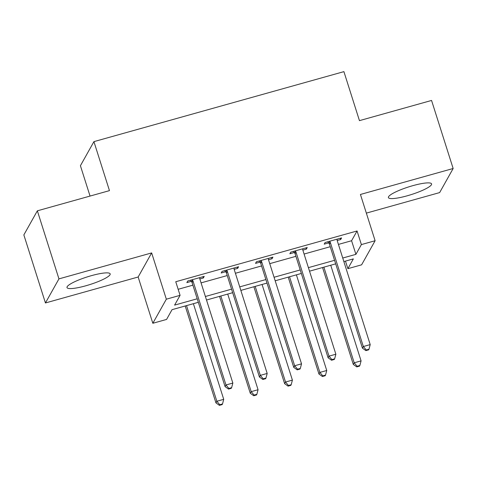 <?xml version="1.0" encoding="UTF-8"?>
<svg xmlns="http://www.w3.org/2000/svg" width="477" height="477" viewBox="0 0 477 477"><rect width="100%" height="100%" fill="white"/><g stroke="black" fill="none" stroke-linecap="round" stroke-linejoin="round"><path stroke-width="0.72" d="M85.741 285.806A22.64 4.049 162.4 0 0 110.169 273.881A22.64 4.049 162.4 0 0 91.435 275.652A22.64 4.049 162.4 0 0 67.007 287.571A22.64 4.049 162.4 0 0 85.741 285.806M407.149 195.814A22.64 4.049 162.4 0 0 431.578 183.889A22.64 4.049 162.4 0 0 412.843 185.66A22.64 4.049 162.4 0 0 388.415 197.585A22.64 4.049 162.4 0 0 407.149 195.814M198.325 302.311L172.042 309.668L166.568 319.435L152.831 323.281L166.336 299.192L180.073 295.346L174.6 305.113L197.21 298.781M138.151 277.006L151.656 252.917L58.945 278.878L37.355 210.822L23.85 234.911L45.44 302.961L138.151 277.006L152.831 323.281M90.046 196.071L80.416 165.722L93.921 141.633L343.911 71.639L359.449 120.639L431.56 100.45L453.15 168.5L360.433 194.461L375.113 240.736L361.608 264.824L347.876 268.67L353.35 258.904L343.863 261.563M366.354 213.112L439.645 192.589L453.15 168.5M345.473 261.11L347.876 268.67M58.945 278.878L45.44 302.961M338.426 244.421L351.585 240.736L357.064 230.969L175.757 281.734L180.073 295.346M178.154 289.295L192.893 285.168M201.073 282.879L227.231 275.557M235.411 273.267L261.569 265.939M269.749 263.65L295.907 256.328M304.087 254.038L330.245 246.71M337.185 240.515L340.679 239.537L341.592 237.91L325.111 242.525L324.199 244.152L328.665 242.9M302.847 250.133L306.341 249.149L307.254 247.527L290.773 252.142L289.861 253.764L294.327 252.518M268.509 259.744L272.003 258.767L272.916 257.139L256.435 261.754L255.523 263.382L259.989 262.129M234.171 269.356L237.665 268.378L238.578 266.75L222.097 271.365L221.185 272.993L225.651 271.747M199.833 278.973L203.327 277.996L204.239 276.368L187.759 280.983L186.847 282.611L191.313 281.358M151.656 252.917L166.336 299.192M357.064 230.969L361.381 244.582L375.113 240.736M37.355 210.822L109.466 190.633L93.921 141.633M335.683 263.853L309.525 271.174M301.345 273.464L275.187 280.792M267.007 283.082L240.843 290.404M232.669 292.693L206.505 300.021M342.742 258.033L355.908 254.348L361.381 244.582M205.39 296.491L231.548 289.169M239.728 286.874L265.886 279.552M274.066 277.262L300.224 269.94M308.404 267.645L334.562 260.323M351.585 240.736L355.908 254.348M340.28 238.279L340.679 239.537M305.942 247.891L306.341 249.149M271.604 257.508L272.003 258.767M237.266 267.12L237.665 268.378M202.928 276.738L203.327 277.996M330.352 242.543L329.44 244.17L362.425 348.15L363.337 346.523L330.352 242.543A2.904 2.802 29.3 0 0 329.828 241.577L329.577 241.273M366.247 349.975L365.883 350.625L368.626 349.856L368.989 349.206L366.247 349.975L363.337 346.523L370.206 344.603L337.215 240.617A2.904 2.802 29.3 0 1 337.096 239.543L337.126 239.162M329.44 244.17A2.904 2.802 29.3 0 0 328.915 243.204L327.753 241.785M362.425 348.15L365.883 350.625M368.989 349.206L370.206 344.603M322.559 267.525L353.296 364.428L354.208 362.8L361.077 360.88L330.74 265.236M323.871 267.156L354.208 362.8L357.118 366.253L356.754 366.902L359.503 366.133L359.867 365.483L357.118 366.253M361.077 360.88L359.867 365.483M356.754 366.902L353.296 364.428M296.014 252.154L295.096 253.782L328.087 357.768L328.999 356.14L296.014 252.154A2.904 2.802 29.3 0 0 295.49 251.194L295.239 250.89M331.909 359.586L331.539 360.242L334.288 359.473L334.651 358.817L331.909 359.586L328.999 356.14L335.868 354.214L302.877 250.234A2.904 2.802 29.3 0 1 302.758 249.161L302.788 248.773M295.096 253.782A2.904 2.802 29.3 0 0 294.577 252.822L293.415 251.397M328.087 357.768L331.539 360.242M334.651 358.817L335.868 354.214M261.67 261.772L260.758 263.393L293.749 367.379L294.661 365.752L261.67 261.772A2.904 2.802 29.3 0 0 261.152 260.806L260.901 260.502M297.57 369.204L297.201 369.854L299.95 369.085L300.313 368.435L297.57 369.204L294.661 365.752L301.524 363.832L268.539 259.846A2.904 2.802 29.3 0 1 268.414 258.772L268.45 258.391M260.758 263.393A2.904 2.802 29.3 0 0 260.239 262.433L259.077 261.014M293.749 367.379L297.201 369.854M300.313 368.435L301.524 363.832M227.332 271.383L226.42 273.011L259.41 376.997L260.323 375.369L227.332 271.383A2.904 2.802 29.3 0 0 226.813 270.423L226.563 270.119M263.226 378.816L262.863 379.471L265.611 378.702L265.975 378.046L263.226 378.816L260.323 375.369L267.186 373.443L234.201 269.463A2.904 2.802 29.3 0 1 234.076 268.39L234.112 268.002M226.42 273.011A2.904 2.802 29.3 0 0 225.901 272.051L224.739 270.626M259.41 376.997L262.863 379.471M265.975 378.046L267.186 373.443M288.221 277.143L318.958 374.04L319.87 372.412L326.739 370.492L296.402 274.847M289.533 276.773L319.87 372.412L322.78 375.864L322.416 376.514L325.165 375.745L325.529 375.095L322.78 375.864M326.739 370.492L325.529 375.095M322.416 376.514L318.958 374.04M253.883 286.755L284.62 383.657L285.532 382.029L292.401 380.103L262.064 284.465M255.195 286.385L285.532 382.029L288.442 385.482L288.078 386.131L290.827 385.362L291.191 384.712L288.442 385.482M292.401 380.103L291.191 384.712M288.078 386.131L284.62 383.657M219.545 296.372L250.282 393.269L251.194 391.641L258.063 389.721L227.726 294.076M220.857 296.002L251.194 391.641L254.104 395.093L253.74 395.743L256.489 394.974L256.853 394.324L254.104 395.093M258.063 389.721L256.853 394.324M253.74 395.743L250.282 393.269M192.994 280.995L192.082 282.623L225.066 386.608L225.979 384.981L192.994 280.995A2.904 2.802 29.3 0 0 192.475 280.035L192.225 279.731M228.888 388.433L228.525 389.083L231.273 388.314L231.637 387.664L228.888 388.433L225.979 384.981L232.848 383.061L199.863 279.075A2.904 2.802 29.3 0 1 199.738 278.002L199.768 277.62M192.082 282.623A2.904 2.802 29.3 0 0 191.563 281.663L190.401 280.243M225.066 386.608L228.525 389.083M231.637 387.664L232.848 383.061M185.207 305.984L215.944 402.886L216.856 401.258L223.725 399.332L193.382 303.694M186.519 305.614L216.856 401.258L219.766 404.711L219.402 405.361L222.145 404.591L222.515 403.941L219.766 404.711M223.725 399.332L222.515 403.941M219.402 405.361L215.944 402.886M329.828 241.577L328.915 243.204M295.49 251.194L294.577 252.822M261.152 260.806L260.239 262.433M226.813 270.423L225.901 272.051M192.475 280.035L191.563 281.663"/></g></svg>

